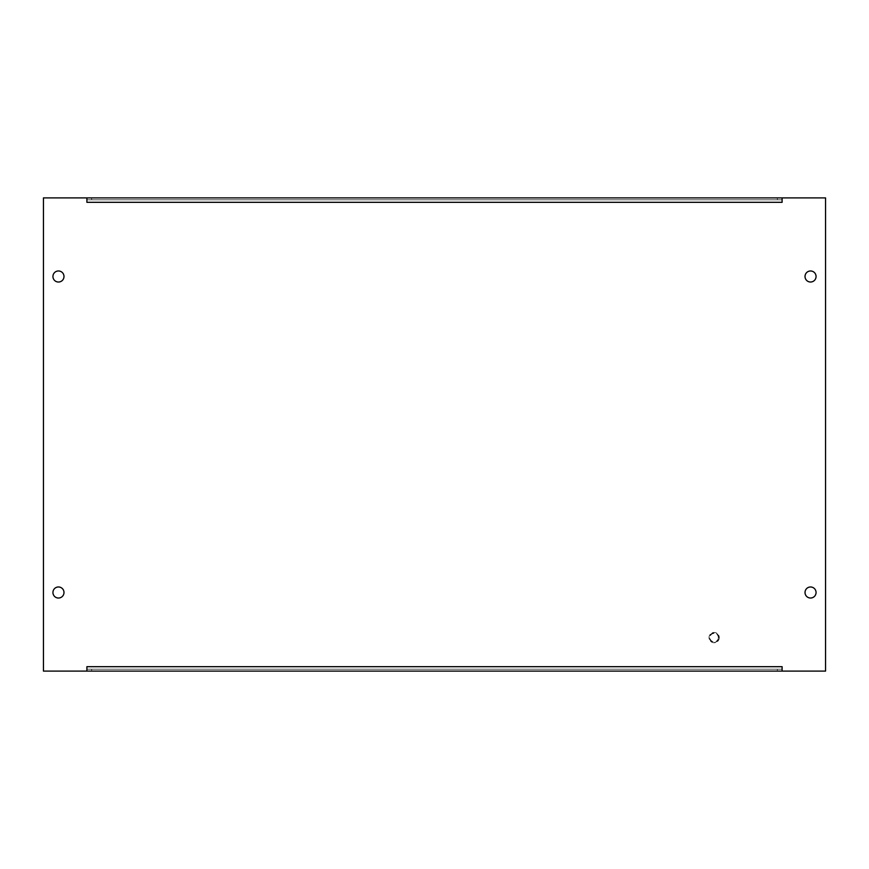 <?xml version="1.0" encoding="UTF-8"?>
<svg xmlns="http://www.w3.org/2000/svg" width="869" height="869" viewBox="0 0 869 869"><rect width="100%" height="100%" fill="white"/><g stroke="black" fill="none" stroke-linecap="round" stroke-linejoin="round"><path stroke-width="0.65" stroke-dasharray="4.34 3.26" d="M718.348 637.607A4.182 4.182 0 0 1 712.069 641.235A4.182 4.182 0 0 1 712.069 633.979A4.182 4.182 0 0 1 718.348 637.607M718.902 637.607A4.736 4.736 0 0 0 711.787 633.501A4.736 4.736 0 0 0 711.787 641.713A4.736 4.736 0 0 0 718.902 637.607A4.736 4.736 0 0 0 711.787 633.501A4.736 4.736 0 0 0 711.787 641.713A4.736 4.736 0 0 0 718.902 637.607M719.293 637.607A5.138 5.138 0 0 1 711.592 642.061A5.138 5.138 0 0 1 711.592 633.164A5.138 5.138 0 0 1 719.293 637.607A5.138 5.138 0 0 0 711.592 633.164A5.138 5.138 0 0 0 711.592 642.061A5.138 5.138 0 0 0 719.293 637.607M816.067 592.495A5.529 5.529 0 0 1 807.779 597.285A5.529 5.529 0 0 1 807.779 587.716A5.529 5.529 0 0 1 816.067 592.495M816.067 276.505A5.529 5.529 0 0 1 807.779 281.284A5.529 5.529 0 0 1 807.779 271.715A5.529 5.529 0 0 1 816.067 276.505M63.991 276.505A5.529 5.529 0 0 1 55.692 281.284A5.529 5.529 0 0 1 55.692 271.715A5.529 5.529 0 0 1 63.991 276.505M63.991 592.495A5.529 5.529 0 0 1 55.692 597.285A5.529 5.529 0 0 1 55.692 587.716A5.529 5.529 0 0 1 63.991 592.495M825.55 197.893L43.45 197.893L43.45 671.107L825.55 671.107L825.55 197.893M782.1 671.107L782.1 666.686L782.1 671.107L782.1 666.686L86.9 666.686L86.9 669.206L91.636 669.206L91.636 671.107M91.636 669.206L777.364 669.206L777.364 671.107M777.364 669.206L86.9 669.206L86.9 671.107L86.9 666.686L86.9 671.107M86.9 197.893L86.9 202.314L86.9 197.893L86.9 202.314L782.1 202.314L782.1 197.893L782.1 202.314L782.1 199.794L777.364 199.794L777.364 197.893M777.364 199.794L91.636 199.794L91.636 197.893M91.636 199.794L782.1 199.794L782.1 197.893M782.1 669.206L86.9 669.206M86.9 199.794L782.1 199.794"/><path stroke-width="1.3" d="M816.067 592.495A5.529 5.529 0 0 1 807.779 597.285A5.529 5.529 0 0 1 807.779 587.716A5.529 5.529 0 0 1 816.067 592.495M816.067 276.505A5.529 5.529 0 0 1 807.779 281.284A5.529 5.529 0 0 1 807.779 271.715A5.529 5.529 0 0 1 816.067 276.505M63.991 276.505A5.529 5.529 0 0 1 55.692 281.284A5.529 5.529 0 0 1 55.692 271.715A5.529 5.529 0 0 1 63.991 276.505M63.991 592.495A5.529 5.529 0 0 1 55.692 597.285A5.529 5.529 0 0 1 55.692 587.716A5.529 5.529 0 0 1 63.991 592.495M86.9 202.314L86.9 197.893L43.45 197.893L43.45 671.107L86.9 671.107L86.9 666.686L782.1 666.686L782.1 671.107L825.55 671.107L825.55 197.893L782.1 197.893L782.1 202.314L86.9 202.314M86.9 671.107L782.1 671.107L86.9 671.107M782.1 197.893L86.9 197.893L782.1 197.893"/></g></svg>
